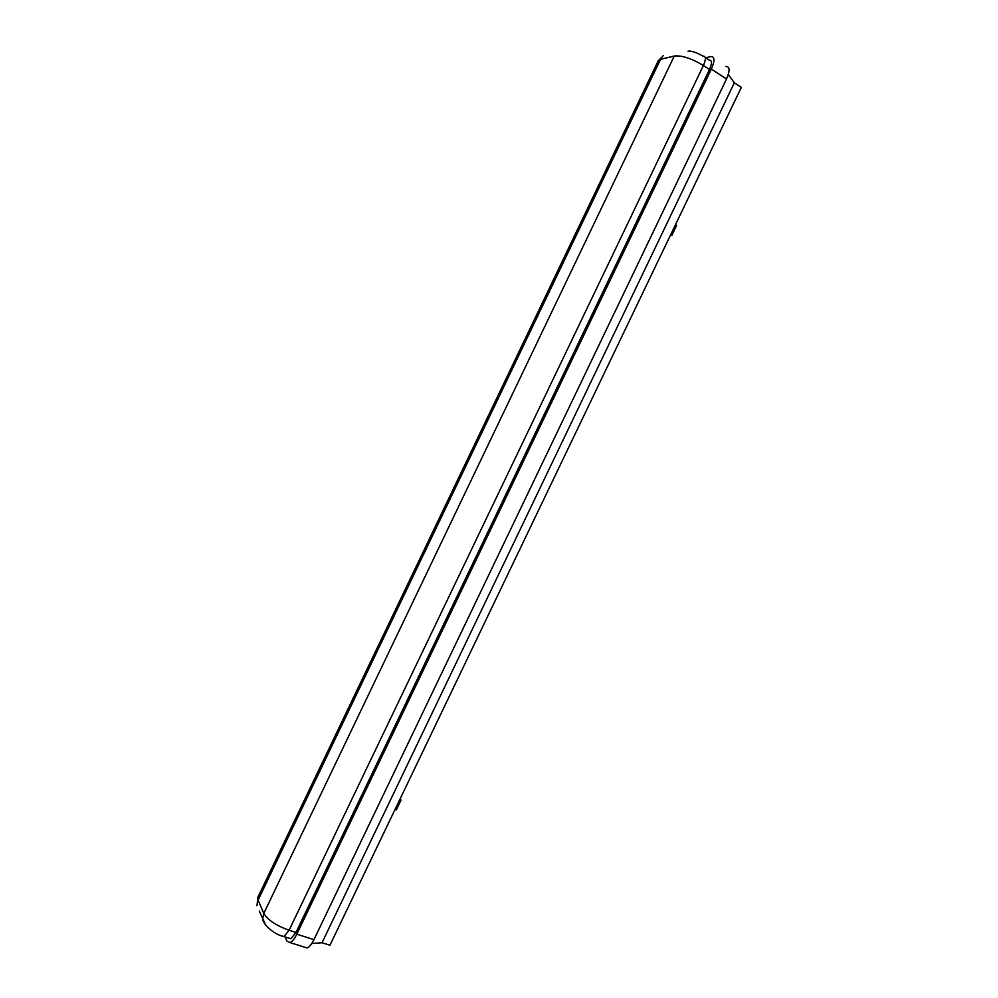 <?xml version="1.0" encoding="UTF-8"?>
<svg xmlns="http://www.w3.org/2000/svg" width="998" height="998" viewBox="0 0 998 998"><rect width="100%" height="100%" fill="white"/><g stroke="black" fill="none" stroke-linecap="round" stroke-linejoin="round"><path stroke-width="1.5" d="M728.29 74.538L734.341 82.797L741.339 87.362L329.939 945.243L322.03 942.736L311.775 943.509M705.574 57.759L710.875 56.574C714.793 56.562 714.955 60.741 711.349 69.099L296.805 934.19L313.958 939.629C311.638 944.308 309.355 947.09 307.072 947.95L304.402 947.114M725.908 66.429C729.9 66.479 730.112 70.671 726.519 78.992L313.958 939.629M307.072 947.95L289.969 942.586L286.95 941.064L285.104 936.935M705.262 57.56L709.141 60.092C712.085 60.08 712.198 63.223 709.491 69.486L295.982 932.444L709.491 69.486C712.198 63.223 712.085 60.08 709.141 60.092L709.029 60.117M282.047 935.974L290.855 938.744L295.982 932.444L290.855 938.744L288.896 938.132M289.969 942.586C292.202 941.7 294.485 938.893 296.805 934.19M734.341 82.797L322.03 942.736M675.496 224.675L676.644 225.361L671.854 235.353L670.382 235.328M671.854 235.353L670.693 234.68M400.136 798.874L401.034 800.059L396.293 809.939L395.033 809.49M401.034 800.059L399.786 799.598M726.519 78.992L711.349 69.099M709.491 69.486L703.39 65.519L289.096 930.261L295.982 932.444M660.564 59.294L258.07 900.171L263.796 913.395L674.274 56.038L660.564 59.294L658.181 60.89L663.383 55.589M263.796 913.395C267.738 919.969 276.172 925.595 289.096 930.261L283.968 936.573C274.101 934.664 262.861 924.223 262.699 918.933L263.796 913.395M688.034 51.197C691.04 50.636 696.043 52.283 703.079 56.125C705.998 56.1 706.11 59.231 703.39 65.519C691.514 58.395 681.809 55.227 674.274 56.038M257.896 897.177L256.997 905.623L257.896 897.177L658.181 60.89M265.593 924.971L259.318 911.037"/></g></svg>
